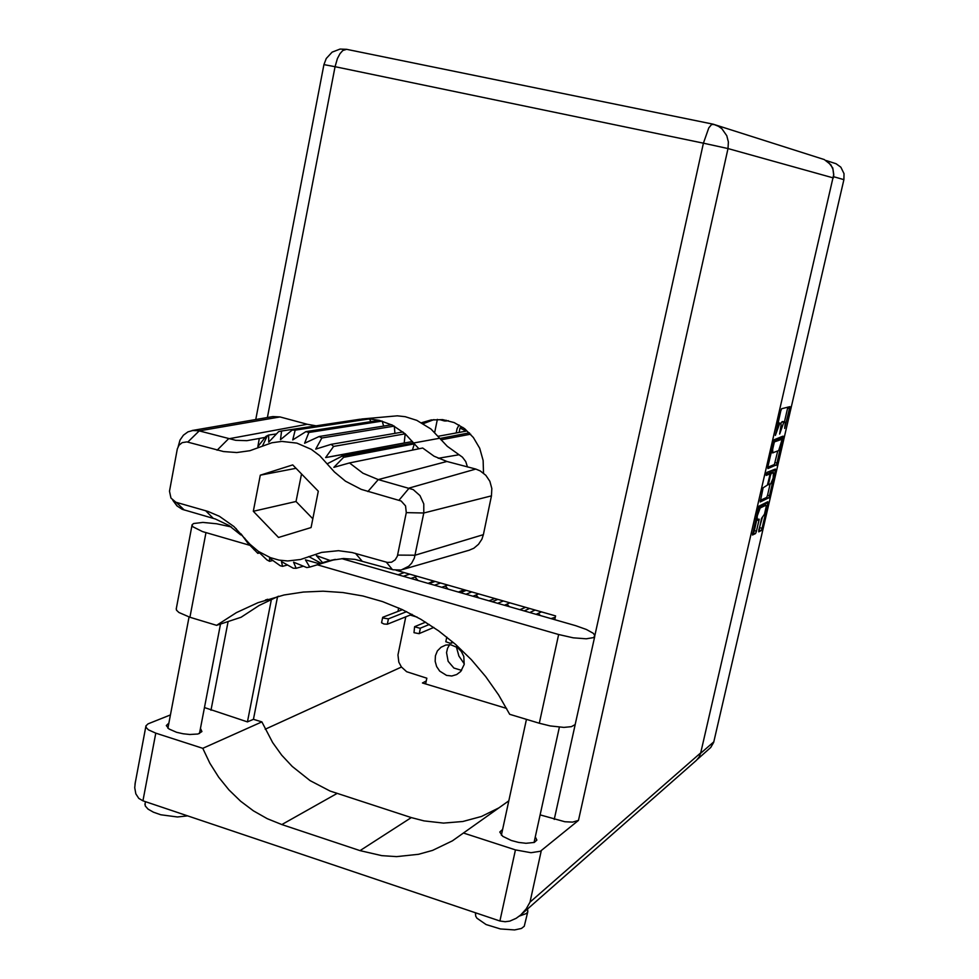 <?xml version="1.0" encoding="UTF-8"?>
<svg xmlns="http://www.w3.org/2000/svg" width="979" height="979" viewBox="0 0 979 979"><rect width="100%" height="100%" fill="white"/><g stroke="black" fill="none" stroke-linecap="round" stroke-linejoin="round"><path stroke-width="1.47" d="M760.132 507.954L757.208 515.909L757.134 519.164L759.153 519.2L756.302 531.891L755.58 533.494L752.484 535.06L759.019 506.094L767.842 501.75L767.83 503.634L761.931 529.015L761.221 530.594L758.774 531.866L761.503 518.442L764.513 514.232L766.239 506.657L765.823 505.323L760.132 507.954L758.505 507.526M766.214 474.056L766.178 475.439L769.837 473.983L769.8 475.721L767.401 485.082L763.13 487.799L760.145 501.921L769.017 497.65L775.429 470.777L775.429 469.051L766.887 472.429L766.214 474.056M449.581 644.708L447.476 648.404L446.497 652.65L448.125 661.363L453.938 668.008L461.623 670.431M446.559 675.388L439.73 671.166L436.61 666.601L435.104 661.278L435.374 655.832L437.417 650.937L440.978 647.205L445.849 645.014L450.768 644.818L457.609 647.633L461.403 651.5L463.801 656.444L464.205 664.521L460.766 671.484L456.765 674.555L451.784 675.951L446.559 675.388M464.327 663.835L458.882 656.003L456.349 646.789M414.925 577.072L418.009 580.474M459.029 424.972L457.046 428.716L456.214 432.938M445.274 586.005L448.174 589.125M475.941 595.024L478.645 597.851M506.926 604.153L509.398 606.674M538.242 613.38L540.469 615.571M767.915 466.653L767.879 468.623L776.653 464.805L783.065 436.206L774.267 439.657L767.915 466.653M784.644 428.423L785.293 422.793L784.889 422.047L783.738 422.536L779.651 434.064L781.12 424.837L780.826 423.405L779.676 423.626L775.307 435.361L780.74 411.058L781.646 408.794L789.906 406.603L784.644 428.423M428.166 583.386L433.746 581.061M458.429 592.062L464.083 589.737M488.998 600.825L494.701 598.487M519.861 609.672L525.625 607.335M551.018 618.606L555.215 617.272M833.716 175.474L832.799 167.837L828.124 161.89M405.796 616.831L398.025 654.988L398.845 662.122L401.329 666.968L406.603 671.729L426.82 678.239L425.632 683.917M826.325 160.593L836.066 163.738L840.79 167.115L844.033 173.65L843.91 179.598L713.691 742.315L710.815 747.442L697.415 759.312M782.894 421.606L784.766 422.059M782.625 421.533L780.765 423.344M778.66 422.855L780.544 423.32M784.46 421.949L787.838 407.142M780.52 439.008L780.973 436.879M781.793 440.721L781.817 439.338L774.438 441.884L772.664 449.202L772.774 452.787L778.635 450.524L781.793 440.721M779.749 438.825L781.817 439.338M767.793 467.264L774.377 464.548L777.693 451.209M760.132 500.416L766.63 497.491L767.524 495.227L769.641 495.778M767.732 473.469L766.227 474.007M770.681 483.883L773.116 478.156L773.422 472.563L771.244 473.457L770.4 475.672L768.552 484.372L770.681 483.883M771.44 472.111L773.288 472.588M771.158 472.037L768.686 473.701M772.798 472.404L773.361 469.871M765.921 505.335L763.681 504.772L765.737 505.36M752.521 533.408L754.16 531.328L756.938 519.249M765.223 505.152L765.786 502.704M758.749 530.226L762.506 516.9M231.264 526.947L216.555 523.704L202.922 522.419L193.597 523.484L192.019 524.842L192.728 526.69L202.555 531.609L250.661 545.572M527.791 911.694L524.291 926.269L521.428 928.422L514.636 929.94L500.44 928.961L486.135 924.494L476.944 918.167L475.659 916.05L475.513 913.419M527.571 908.953L527.852 911.486L526.714 913.358L519.396 916.099M187.601 815.85L177.419 817.012L160.776 814.736L153.458 812.227L148.074 809.192L145.271 806.011L145.125 803.637M535.305 836.837L536.835 840.092L534.277 842.442L525.992 843.335L518.674 842.429L511.295 840.484L502.741 836.323L499.804 832.064L502.594 829.482M200.462 728.425L201.968 731.619L198.052 733.944L189.791 734.483L183.085 733.748L176.538 732.243L169.012 729.025L166.271 725.598L168.877 723.114M483.491 473.065L483.112 460.46L479.649 448.296L473.334 437.442L464.621 428.68L454.146 422.598L442.655 419.636L430.944 419.979L421.716 422.72M423.283 423.626L433.893 419.575M176.293 608.351L176.489 610.125L178.912 612.475L189.914 617.211L205.957 532.674M135.408 781.891L134.71 787.752L135.8 793.859L138.761 798.338L142.946 800.822L499.89 920.958L515.395 849.845L530.973 852.685L540.42 851.265L578.491 820.426L572.556 822.091L564.92 821.785L540.114 814.932M715.123 124.774L824.257 159.516L830.792 164.766L833.056 169.355L833.765 174.47L700.744 752.912L699.128 756.987L696.387 760.328L520.706 914.998L526.164 908.867L529.957 902.112L700.744 752.912M498.825 807.932L481.472 816.462L462.834 821.528L443.487 823.033L424.017 820.953L411.253 817.612L330.033 790.971L310.098 780.618L292.219 766.459L281.756 755.176L272.664 742.633L261.919 721.939L253.439 719.259L277.485 596.664M170.444 714.854L148.098 723.824L145.92 725.867L146.336 727.764L148.478 729.796L155.747 733.112L142.946 800.822M253.439 719.259L247.43 721.902L204.476 707.548M261.919 721.939L202.739 748.372L209.873 763.253L218.672 777.167L228.988 789.882L240.65 801.152L253.488 810.82L267.279 818.689L281.805 824.624L359.991 850.653L381.859 855.683L396.63 856.613L418.522 854.337L432.596 850.359L452.384 840.826L508.799 800.871M499.89 920.958L505.225 921.753L509.802 921.092L516.166 918.351L520.706 914.998M278.513 596.248L259.105 605.548L241.067 617.211L216.616 625.324L189.914 617.211M594.767 636.436L575.187 724.607L571.369 726.687L563.843 727.373L550.174 725.916L539.307 723.273L558.642 634.514L573.241 637.77L586.164 638.859L593.763 637.513L594.791 635.42L593.213 633.34L586.433 629.448L575.811 625.703L341.757 558.617M539.307 723.273L509.704 714.278L498.544 694.857L485.706 676.624L471.327 659.773L455.59 644.476L438.641 630.892L420.701 619.156L401.941 609.379L382.593 601.644L362.842 596.015L342.919 592.528L323.009 591.206L303.331 592.026L284.069 594.975L257.954 602.648L236.477 612.573L216.616 625.324M448.382 420.689L444.429 420.994L440.183 419.697M453.228 642.42L449.961 643.264L445.775 641.686M433.783 627.466L419 633.707L413.97 632.74L414.655 626.67L425.596 622.118M429.316 624.48L420.126 628.285L414.594 626.805M412.049 614.359L387.28 624.186L383.903 623.99L381.541 622.742M406.689 611.63L388.382 618.801L383.474 618.104L382.777 617.211L402.442 609.611M412.379 450.107L414.423 443.879L405.22 433.868L392.628 425.229L379.399 420.334L305.901 431.653L308.862 432.449L304.604 443.206L319.117 436.499L321.883 437.968L315.764 449.165L331.208 444.331L333.643 446.424L325.591 457.597L341.536 454.745L343.568 457.315L333.876 467.399L349.479 462.932L422.683 448.003L434.101 456.238L446.975 461.439L378.224 479.6L413.236 489.659L419.954 495.558L423.736 503.904L423.821 513.045L414.337 558.079L411.608 563.182L408.684 566.266L401.182 569.962L393.215 569.839L354.973 559.327L343.494 558.544L330.009 560.526L316.388 555.546L322.605 562.668L319.839 563.88L305.387 559.853L309.743 567.074L306.806 567.636L293.529 562.13L296.184 568.358L293.186 568.212L281.426 561.53L282.601 566.413L280.3 565.764L269.629 558.103L269.617 561.359L266.912 559.853L258.689 552.034L257.82 553.441L247.797 543.088L241.042 533.91L240.724 534.864L228.976 525.429L215.319 519.005L182.204 509.337L176.942 505.849L172.757 500.281M399.089 500.183L409.173 488.031L475.77 469.112L480.151 470.85L485.829 475.243L489.892 481.35L491.862 488.472L491.519 495.815L423.821 513.045L406.334 512.58L405.575 505.874L401.096 500.991L361.227 489.427L345.514 481.178L334.414 471.988L319.803 455.761L311.261 449.324L296.943 443.108L281.817 441.37L271.868 442.777L249.89 450.658L236.783 452.494L223.567 451.625L186.879 441.933L182.18 442.581L179.047 445.176L177.346 448.884L169.477 491.225L170.958 498.054L175.853 502.19L207.952 511.405L219.406 516.3L234.042 526.592L249.878 544.177L258.517 551.446L270.449 557.7L278.954 560.098L287.655 561.004L300.59 559.498L321.565 552.34L338.428 550.749L352.085 552.56L387.488 562.497L391.637 562.166L395.161 559.915L397.352 556.182L406.334 512.58M397.633 555.105L415.133 555.24L483.332 534.681L481.864 539.184L478.511 544.373L473.848 548.252L469.174 550.235M379.399 420.334L370.148 418.951L359.954 419.257L281.573 431.005L280.496 439.644L292.195 430.014L295.217 430.099L292.66 439.987L305.901 431.653M178.521 445.31L180.014 439.999L183.391 435.227L187.968 431.91L192.692 430.454L198.725 430.736L235.719 440.305L246.806 440.709L259.264 438.494L257.832 446.693L265.933 436.34L268.65 435.08L268.699 442.178L278.648 431.629L281.573 431.005M192.19 430.527L272.945 416.54L280.031 416.968L199.226 430.87L187.662 442.104M217.057 450.181L228.425 438.812L307.32 424.237L316.376 425.804M265.138 437.368L259.264 438.494M467.521 466.922L465.759 461.66L462.48 457.254L447.268 446.302L430.956 429.083L416.858 420.321L405.196 416.711L397.205 415.83L361.802 419.061M343.568 457.315L414.423 443.879L418.877 448.786M349.479 462.932L362.903 473.187L378.224 479.6L367.908 491.617M241.593 534.644L240.724 534.864M594.816 635.542L703.436 143.13L727.96 148.563L728.388 141.992L726.822 135.677L721.902 128.738L718.464 126.254L713.275 124.247L346.554 49.342L712.651 124.125M267.426 417.495L335.038 66.707L323.927 64.577L326.203 58.471L332.077 52.181L340.08 49.121L346.554 49.342L342.785 50.492L339.933 53.723L337.412 58.593L335.038 66.707L703.436 143.13L708.759 127.833L711.574 124.406L714.597 124.602M255.813 419.501L323.927 64.602M437.405 419.379L434.713 432.522M398.686 607.922L397.988 611.324M417.152 617.125L410.189 615.093M773.912 440.721L779.688 438.812M770.081 484.14L767.524 495.227M758.627 507.098L763.608 504.797M515.395 849.845L463.446 832.982M401.427 667.103L265.199 729.269M247.43 721.902L271.416 599.295M396.165 570.304L555.521 615.889L554.701 619.658M506.584 708.429L422.377 682.926L426.232 681.054M202.739 748.372L155.747 733.112M558.642 634.514L317.257 564.81M541.473 611.863L536.174 614.347M524.23 610.92L529.615 608.473M535.158 610.064L529.823 612.524M509.924 602.844L504.418 605.242M492.204 601.742L497.797 599.381M503.292 600.947L497.736 603.321M478.682 593.91L472.967 596.223M460.497 592.65L466.298 590.361M471.731 591.928L465.967 594.216M447.758 585.063L441.823 587.302M429.108 583.655L435.117 581.453M440.501 582.982L434.517 585.209M438.188 436.291L466.102 431.103L460.057 427.958L462.945 427.431M469.369 432.889L439.938 438.445M459.127 432.4L460.057 427.958M417.127 576.301L410.996 578.467M398.025 574.746L404.229 572.617M409.565 574.135L403.385 576.288M475.77 469.112L446.975 461.439M483.332 534.681L491.519 495.815M334.084 559.584L319.839 563.88M335.369 559.339L309.743 567.074M303.343 566.217L296.184 568.358M287.459 564.993L282.601 566.413M272.749 560.465L269.617 561.359M259.619 552.951L257.82 553.441M333.643 446.424L405.22 433.868L404.156 442.973L412.538 441.517L341.536 454.745M402.944 431.959L331.208 444.331M394.904 433.342L394.28 426.122L321.883 437.968M391.698 424.764L319.117 436.499M383.633 426.073L382.165 421.056L308.862 432.449M370.882 421.643L369.438 418.914L295.217 430.099M366.623 418.841L292.195 430.014M276.494 433.893L268.65 435.08M307.32 424.237L280.031 416.968M278.513 537.434L311.053 527.595L318.248 491.213L292.672 464.952L260.267 475.158L253.304 511.246L278.513 537.434M329.874 560.477L322.605 562.668M357.127 420.272L356.711 419.771M404.156 442.973L325.591 457.597M301.471 473.995L296.074 501.529L312.79 518.784M296.074 501.529L253.304 511.246M295.952 468.317L260.267 475.158M843.91 179.598L833.582 176.685M700.646 753.292L713.826 741.776M781.94 421.729L784.093 422.267M777.975 423.063L779.847 423.528M787.667 408.084L789.808 408.61M774.132 464.829L776.261 465.38M780.826 437.65L782.967 438.176M775.074 462.553L777.204 463.091M773.704 441.553L774.56 441.762M773.251 470.446L775.38 470.985M766.569 497.528L768.699 498.078M767.622 473.444L769.775 473.995M769.213 472.808L771.366 473.359M767.695 484.434L768.625 484.678M756.804 519.947L758.945 520.51M754.344 530.618L756.486 531.181M753.377 532.968L755.519 533.531M765.7 503.084L767.83 503.634M759.998 527.754L762.115 528.305M759.043 530.08L761.16 530.63M228.095 621.518L210.974 710.313M554.261 819.423L575.162 724.656M833.337 177.921L727.96 148.563L578.491 820.426M541.277 850.714L529.957 902.112M411.253 817.612L359.991 850.653M337.009 793.504L281.805 824.624M446.057 421.08L446.24 420.199M451.6 643.154L451.98 641.355M419.281 633.621L420.395 628.212M387.28 624.186L388.382 618.801M332.236 559.976L321.075 563.329L308.801 556.623M246.904 541.95L244.689 538.169M327.182 463.777L342.442 455.908L439.804 438.262M262.433 446.167L267.426 435.643M438.237 458.319L459.016 454.697M392.493 569.656L386.436 562.264M361.814 560.869L355.463 553.429M213.287 518.38L205.59 510.695M184.333 510.096L176.391 502.362M782.784 421.533L784.938 422.059M778.538 422.781L780.704 423.32M779.725 438.8L781.866 439.338M771.195 452.445L772.884 452.861M767.683 473.444L769.837 473.995M771.317 472.037L773.459 472.576M767.683 484.458L768.674 484.703M755.849 518.968L757.305 519.347M475.378 914.068L475.647 912.795M144.953 804.493L145.492 801.679M431.678 419.856L430.944 419.979M189.02 616.941L167.898 728.217M526.469 719.369L501.37 835.173M559.364 727.164L534.057 842.527M220.532 624.027L199.483 733.516M145.859 726.32L134.955 784.326M176.159 609.036L191.97 525.258M267.744 599.246L265.419 599.992M445.763 641.722L446.742 637.06M381.529 622.803L382.63 617.406M470.605 434.199L441.064 439.84M251.407 545.682L254.087 549.745M402.589 569.582L469.724 550.076M239.463 533.628L235.951 528.354M178.154 446.62L180.014 439.999M172.916 500.428L177.334 506.204"/></g></svg>

